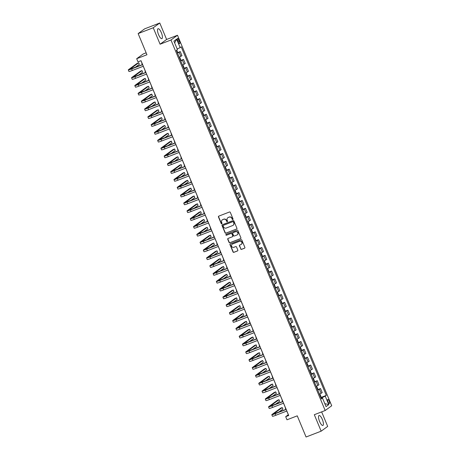 <?xml version="1.0" encoding="UTF-8"?>
<svg xmlns="http://www.w3.org/2000/svg" width="460" height="460" viewBox="0 0 460 460"><rect width="100%" height="100%" fill="white"/><g stroke="black" fill="none" stroke-linecap="round" stroke-linejoin="round"><path stroke-width="0.69" d="M232.8 219.518A0.466 0.443 -126.1 0 0 233.036 218.931L230.316 212.388A0.667 0.632 -126.1 0 0 229.465 212.002L218.799 216.125A0.667 0.632 -126.1 0 0 218.46 216.97L221.179 223.508A0.466 0.443 -126.1 0 0 221.869 223.727A0.466 0.443 -126.1 0 0 222.013 223.186L221.657 222.341A2.139 2.024 -126.1 0 1 222.738 219.638L223.623 219.299A2.139 2.024 -126.1 0 1 226.343 220.535L226.694 221.381A0.466 0.443 -126.1 0 0 227.384 221.599A0.466 0.443 -126.1 0 0 227.522 221.059L227.171 220.213A2.139 2.024 -126.1 0 1 228.252 217.511L229.137 217.166A2.139 2.024 -126.1 0 1 231.857 218.402L232.208 219.248A0.466 0.443 -126.1 0 0 232.8 219.518M322.345 419.48A5.313 1.65 68.9 0 0 319.056 415.524A5.313 1.65 68.9 0 0 319.591 421.486A5.313 1.65 68.9 0 0 322.885 425.437A5.313 1.65 68.9 0 0 322.345 419.48M161.339 32.683A5.313 1.65 68.9 0 0 158.05 28.727A5.313 1.65 68.9 0 0 158.585 34.69A5.313 1.65 68.9 0 0 161.88 38.64A5.313 1.65 68.9 0 0 161.339 32.683M329.188 401.062A2.179 0.678 68.9 0 0 327.836 399.441A2.179 0.678 68.9 0 0 328.055 401.885A2.179 0.678 68.9 0 0 329.406 403.506A2.179 0.678 68.9 0 0 329.188 401.062M240.701 248.986A0.667 0.632 -126.1 0 0 241.546 249.372L244.542 248.216A0.667 0.632 -126.1 0 0 244.875 247.371L241.856 240.114A0.667 0.632 -126.1 0 0 241.005 239.723L230.333 243.846A0.667 0.632 -126.1 0 0 230 244.691L233.024 251.953A0.667 0.632 -126.1 0 0 233.87 252.339L237.486 250.941A0.667 0.632 -126.1 0 0 237.826 250.096L236.532 246.991A0.667 0.632 -126.1 0 0 235.681 246.606L233.887 247.296A1.788 1.696 -126.1 0 1 232.15 244.202A1.788 1.696 -126.1 0 1 232.518 244.007L239.539 241.293A1.788 1.696 -126.1 0 1 241.281 244.381A1.788 1.696 -126.1 0 1 240.913 244.582L239.74 245.036A0.667 0.632 -126.1 0 0 239.407 245.881L240.873 248.86A0.667 0.632 -126.1 0 0 241.724 249.245L244.72 248.089A0.667 0.632 -126.1 0 0 244.76 248.072M153.237 27.761L160.091 44.212L166.618 39.456L159.769 23L153.237 27.761L138.144 33.591L146.947 54.751L136.683 58.713L137.988 61.847L141.007 60.685L288.707 415.506L285.689 416.674L286.988 419.808L297.258 415.84L306.067 437L321.16 431.169L327.692 426.409L321.643 411.878M160.091 44.212L170.959 40.014L325.185 410.51L314.312 414.713L321.16 431.169M236.572 229.08A0.667 0.632 -126.1 0 0 236.911 228.235L233.887 220.972A0.667 0.632 -126.1 0 0 233.042 220.587L222.37 224.71A0.667 0.632 -126.1 0 0 222.03 225.555L225.055 232.817A0.667 0.632 -126.1 0 0 225.906 233.203L236.75 228.953A0.667 0.632 -126.1 0 0 236.796 228.93M237.872 230.54L240.896 237.803A0.667 0.632 -126.1 0 1 240.557 238.648L229.885 242.771A0.667 0.632 -126.1 0 1 229.04 242.385L227.746 239.275A0.667 0.632 -126.1 0 1 228.079 238.429L232.409 236.762A0.667 0.632 -126.1 0 0 232.748 235.917L231.886 233.852A0.667 0.632 -126.1 0 0 231.041 233.467L226.533 235.209A0.466 0.443 -126.1 0 1 226.078 234.399A0.466 0.443 -126.1 0 1 226.176 234.347L237.021 230.155A0.667 0.632 -126.1 0 1 237.872 230.54M138.144 33.591L144.67 28.83L159.769 23M177.738 40.716L178.313 42.096A2.11 0.655 68.9 0 0 179.618 43.665A2.11 0.655 68.9 0 0 179.406 41.296L178.831 39.916A2.11 0.655 68.9 0 0 177.525 38.347A2.11 0.655 68.9 0 0 177.738 40.716M170.959 40.014L177.491 35.259L331.712 405.754L325.185 410.51M174.65 42.918L176.629 39.152L173.909 41.136L177.433 49.599L176.364 50.376L321.454 398.929L322.523 398.153L321.258 398.463M176.629 39.152L180.153 47.616L177.18 48.996M320.861 397.497L326.307 395.393L181.217 46.839L180.153 47.616M326.307 395.393L325.243 396.169L328.762 404.633L326.048 406.617L322.523 398.153M146.148 52.825L143.215 53.958L136.683 58.713M166.618 39.456L177.491 35.259M286.793 411.044L288.334 414.742L285.689 416.674M140.961 60.703L142.565 64.555M143.273 66.251L145.826 72.392M146.533 74.089L149.086 80.23M149.793 81.926L152.352 88.061M153.053 89.763L155.612 95.898M156.32 97.595L158.873 103.736M159.58 105.432L162.133 111.573M162.84 113.269L165.399 119.41M166.106 121.106L168.659 127.248M169.366 128.944L171.919 135.079M172.626 136.781L175.185 142.916M175.887 144.612L178.445 150.754M179.153 152.45L181.706 158.591M182.413 160.287L184.966 166.428M185.673 168.124L188.232 174.259M188.939 175.961L191.492 182.097M192.199 183.799L194.752 189.934M195.46 191.63L198.018 197.771M198.72 199.467L201.279 205.608M201.986 207.305L204.539 213.446M205.246 215.142L207.799 221.277M208.506 222.979L211.065 229.114M211.772 230.811L214.325 236.952M215.033 238.648L217.586 244.789M218.293 246.485L220.852 252.626M221.553 254.322L224.112 260.464M224.819 262.16L227.372 268.295M228.079 269.997L230.632 276.132M231.34 277.828L233.898 283.969M234.606 285.666L237.159 291.807M237.866 293.503L240.419 299.644M241.126 301.34L243.685 307.475M244.392 309.178L246.945 315.313M247.652 317.009L250.205 323.15M250.913 324.846L253.471 330.987M254.173 332.683L256.732 338.824M257.439 340.521L259.992 346.662M260.699 348.358L263.252 354.493M263.959 356.195L266.518 362.33M267.226 364.027L269.779 370.168M270.486 371.864L273.039 378.005M273.746 379.701L276.305 385.842M277.006 387.538L279.565 393.679M280.272 395.376L282.825 401.511M283.532 403.213L286.085 409.348M322.356 398.193L322.121 397.618L321.074 398.021M177.336 52.704L180.251 51.578L177.537 53.193M179.233 57.264L181.947 55.654L180.251 51.578M180.596 60.542L183.511 59.415L180.797 61.03M182.493 65.101L185.208 63.491L183.511 59.415M183.856 68.379L186.771 67.252L184.063 68.862M185.759 72.939L188.468 71.329L186.771 67.252M187.122 76.216L190.032 75.089L187.323 76.699M189.02 80.776L191.728 79.166L190.032 75.089M190.382 84.048L193.298 82.926L190.584 84.537M192.28 88.613L194.994 86.998L193.298 82.926M193.643 91.885L196.558 90.758L193.85 92.374M195.546 96.45L198.254 94.835L196.558 90.758M196.909 99.722L199.818 98.595L197.11 100.211M198.806 104.282L201.514 102.672L199.818 98.595M200.169 107.559L203.084 106.432L200.37 108.048M202.066 112.119L204.78 110.509L203.084 106.432M203.429 115.397L206.344 114.27L203.63 115.88M205.327 119.956L208.041 118.346L206.344 114.27M206.689 123.228L209.605 122.107L206.896 123.717M208.593 127.794L211.301 126.178L209.605 122.107M209.955 131.065L212.865 129.944L210.157 131.554M211.853 135.631L214.561 134.015L212.865 129.944M213.216 138.903L216.131 137.776L213.417 139.391M215.113 143.468L217.827 141.852L216.131 137.776M216.476 146.74L219.391 145.613L216.683 147.229M218.379 151.3L221.087 149.69L219.391 145.613M219.742 154.577L222.651 153.45L219.943 155.066M221.639 159.137L224.348 157.527L222.651 153.45M223.002 162.414L225.917 161.287L223.203 162.898M224.9 166.974L227.614 165.364L225.917 161.287M226.262 170.246L229.178 169.125L226.464 170.735M228.16 174.811L230.874 173.196L229.178 169.125M229.523 178.083L232.438 176.962L229.73 178.572M231.426 182.649L234.134 181.033L232.438 176.962M232.789 185.92L235.698 184.793L232.99 186.409M234.686 190.48L237.394 188.87L235.698 184.793M236.049 193.758L238.964 192.631L236.25 194.246M237.946 198.317L240.66 196.708L238.964 192.631M239.309 201.595L242.224 200.468L239.516 202.078M241.212 206.155L243.921 204.545L242.224 200.468M242.575 209.432L245.485 208.305L242.776 209.915M244.473 213.992L247.181 212.376L245.485 208.305M245.835 217.264L248.751 216.142L246.037 217.752M247.733 221.829L250.447 220.213L248.751 216.142M249.096 225.101L252.011 223.974L249.297 225.59M250.993 229.666L253.707 228.051L252.011 223.974M252.362 232.938L255.271 231.811L252.563 233.427M254.259 237.498L256.967 235.888L255.271 231.811M255.622 240.775L258.531 239.648L255.823 241.264M257.519 245.335L260.228 243.725L258.531 239.648M258.882 248.613L261.798 247.486L259.083 249.096M260.78 253.172L263.494 251.562L261.798 247.486M262.142 256.444L265.058 255.323L262.349 256.933M264.046 261.01L266.754 259.394L265.058 255.323M265.408 264.281L268.318 263.16L265.61 264.77M267.306 268.847L270.014 267.231L268.318 263.16M268.669 272.119L271.584 270.992L268.87 272.608M270.566 276.684L273.28 275.068L271.584 270.992M271.929 279.956L274.844 278.829L272.136 280.445M273.827 284.516L276.54 282.906L274.844 278.829M275.195 287.793L278.104 286.666L275.396 288.276M277.092 292.353L279.801 290.743L278.104 286.666M278.455 295.63L281.365 294.503L278.656 296.113M280.353 300.19L283.061 298.58L281.365 294.503M281.715 303.462L284.631 302.341L281.917 303.951M283.613 308.027L286.327 306.412L284.631 302.341M284.976 311.299L287.891 310.178L285.183 311.788M286.879 315.865L289.587 314.249L287.891 310.178M288.242 319.136L291.151 318.009L288.443 319.625M290.139 323.696L292.847 322.086L291.151 318.009M291.502 326.974L294.417 325.847L291.703 327.462M293.399 331.534L296.113 329.923L294.417 325.847M294.762 334.811L297.678 333.684L294.969 335.294M296.666 339.371L299.374 337.761L297.678 333.684M298.028 342.648L300.938 341.521L298.229 343.131M299.926 347.208L302.634 345.592L300.938 341.521M301.288 350.48L304.198 349.358L301.49 350.968M303.186 355.045L305.894 353.429L304.198 349.358M304.549 358.317L307.464 357.19L304.75 358.806M306.446 362.882L309.16 361.267L307.464 357.19M307.809 366.154L310.724 365.027L308.016 366.643M309.712 370.714L312.421 369.104L310.724 365.027M311.075 373.991L313.984 372.864L311.276 374.48M312.972 378.551L315.681 376.941L313.984 372.864M314.335 381.829L317.25 380.702L314.536 382.312M316.233 386.388L318.947 384.778L317.25 380.702M317.596 389.66L320.511 388.539L317.803 390.149M319.499 394.226L322.207 392.61L320.511 388.539M322.121 397.618L325.243 396.169M328.762 404.633L324.8 403.627M232.978 219.391A0.466 0.443 -126.1 0 1 232.386 219.121L232.03 218.276A2.139 2.024 -126.1 0 0 229.316 217.039L229.137 217.166M227.901 217.689A2.139 2.024 -126.1 0 1 228.424 217.379L229.316 217.039M222.387 219.817A2.139 2.024 -126.1 0 1 222.91 219.512L223.802 219.167A2.139 2.024 -126.1 0 1 226.521 220.403L226.872 221.248A0.466 0.443 -126.1 0 0 227.464 221.519M218.753 216.142A0.667 0.632 -126.1 0 0 218.638 216.844L221.358 223.382A0.466 0.443 -126.1 0 0 221.95 223.652M222.324 224.727A0.667 0.632 -126.1 0 0 222.209 225.423L225.233 232.685A0.667 0.632 -126.1 0 0 226.078 233.07L236.75 228.953M233.341 221.973A0.466 0.443 -126.1 0 0 232.748 221.703L223.382 225.319A0.466 0.443 -126.1 0 0 223.146 225.912L223.514 226.803A2.139 2.024 -126.1 0 0 226.234 228.039L232.633 225.567A2.139 2.024 -126.1 0 0 233.714 222.864L233.519 221.841A0.466 0.443 -126.1 0 0 232.921 221.57L232.748 221.703M223.554 225.193L223.382 225.319A0.466 0.443 -126.1 0 1 223.554 225.193L232.921 221.57M233.162 225.262A2.139 2.024 -126.1 0 0 233.887 222.738L233.714 222.864M233.519 221.841L233.887 222.738M228.039 238.452A0.667 0.632 -126.1 0 0 227.924 239.148L229.218 242.253A0.667 0.632 -126.1 0 0 230.063 242.644L240.735 238.521A0.667 0.632 -126.1 0 0 240.775 238.498M232.628 236.612A0.667 0.632 -126.1 0 0 232.921 235.79L232.064 233.726A0.667 0.632 -126.1 0 0 231.213 233.341L226.533 235.209M226.176 234.347A0.466 0.443 -126.1 0 0 226.711 235.083M236.9 235.025A1.788 1.696 -126.1 0 0 237.705 232.57A1.788 1.696 -126.1 0 0 235.531 231.736L233.053 232.691A0.667 0.632 -126.1 0 0 232.72 233.536L233.577 235.595A0.667 0.632 -126.1 0 0 234.427 235.98L236.9 235.025M237.354 234.755A1.788 1.696 -126.1 0 0 235.704 231.604L235.531 231.736M233.013 232.708A0.667 0.632 -126.1 0 1 233.231 232.559L235.704 231.604M239.7 245.053A0.667 0.632 -126.1 0 0 239.579 245.749L240.873 248.86M241.368 244.317A1.788 1.696 -126.1 0 0 239.717 241.161L239.539 241.293M232.242 244.145A1.788 1.696 -126.1 0 1 232.691 243.875L239.717 241.161M230.293 243.863A0.667 0.632 -126.1 0 0 230.178 244.565L233.197 251.821A0.667 0.632 -126.1 0 0 234.048 252.212L237.665 250.815A0.667 0.632 -126.1 0 0 237.705 250.792M176.732 50.105L177.416 51.738L177.307 52.636M135.067 67.453L139.363 64.319L138.713 62.755L137.201 63.336L128.472 69.696A5.106 0.402 -22.6 0 0 128.288 69.908A5.106 0.402 -22.6 0 0 131.681 68.914L142.663 64.664M128.288 69.908L128.938 71.478A5.106 0.402 -22.6 0 0 132.33 70.478L143.319 66.234M142.612 64.538L129.858 69.253L138.713 62.755M179.279 57.322L179.894 57.69L180.677 59.576L180.584 60.432L179.296 57.333M182.539 65.159L183.155 65.527L183.937 67.407L183.827 68.304M183.845 68.293L182.557 65.17M185.8 72.996L186.415 73.364L187.197 75.245L187.111 76.107L185.817 73.002M138.328 75.285L142.623 72.157L141.973 70.587L140.461 71.173L131.732 77.533A5.106 0.402 -22.6 0 0 131.548 77.746A5.106 0.402 -22.6 0 0 134.941 76.745L145.929 72.502M131.548 77.746L132.198 79.315A5.106 0.402 -22.6 0 0 135.591 78.315L146.579 74.071M145.872 72.375L133.118 77.09L141.973 70.587M141.594 83.122L145.889 79.994L145.233 78.424L143.727 79.011L134.998 85.37A5.106 0.402 -22.6 0 0 134.809 85.583A5.106 0.402 -22.6 0 0 138.201 84.582L149.189 80.339M134.809 85.583L135.464 87.147A5.106 0.402 -22.6 0 0 138.857 86.152L149.839 81.909M149.132 80.207L136.384 84.927L145.233 78.424M144.854 90.959L149.149 87.831L148.499 86.261L146.987 86.848L138.259 93.207A5.106 0.402 -22.6 0 0 138.075 93.42A5.106 0.402 -22.6 0 0 141.467 92.42L152.45 88.176M138.075 93.42L138.724 94.984A5.106 0.402 -22.6 0 0 142.117 93.989L153.105 89.74M152.398 88.044L139.644 92.765L148.499 86.261M189.066 80.834L189.681 81.201L190.463 83.082L190.371 83.944L189.077 80.839M148.114 98.796L152.409 95.663L151.76 94.099L150.248 94.679L141.519 101.039A5.106 0.402 -22.6 0 0 141.335 101.252A5.106 0.402 -22.6 0 0 144.727 100.257L155.71 96.013M141.335 101.252L141.985 102.821A5.106 0.402 -22.6 0 0 145.377 101.821L156.365 97.577M155.658 95.881L142.905 100.602L151.76 94.099M193.614 91.816L193.723 90.919L192.941 89.039L192.309 88.682M193.631 91.781L192.309 88.676M195.586 96.502L196.202 96.876L196.983 98.756L196.897 99.619L195.603 96.514M200.14 107.485L200.249 106.593L199.462 104.707L198.835 104.351M202.112 112.177L202.728 112.545L203.51 114.425L203.418 115.287L202.13 112.188M205.373 120.014L205.988 120.382L206.77 122.262L206.661 123.159M206.678 123.148L205.39 120.02M151.374 106.634L155.675 103.5L155.02 101.936L153.513 102.517L144.785 108.876A5.106 0.402 -22.6 0 0 144.595 109.089A5.106 0.402 -22.6 0 0 147.988 108.094L158.976 103.851M144.595 109.089L145.251 110.659A5.106 0.402 -22.6 0 0 148.643 109.658L159.626 105.415M158.918 103.718L146.171 108.433L155.02 101.936M154.64 114.471L158.936 111.337L158.28 109.773L156.774 110.354L148.045 116.713A5.106 0.402 -22.6 0 0 147.855 116.926A5.106 0.402 -22.6 0 0 151.248 115.926L162.236 111.682M147.855 116.926L148.511 118.496A5.106 0.402 -22.6 0 0 151.903 117.495L162.886 113.252M162.184 111.556L149.431 116.271L158.28 109.773M157.901 122.302L162.196 119.174L161.546 117.605L160.034 118.191L151.305 124.551A5.106 0.402 -22.6 0 0 151.121 124.763A5.106 0.402 -22.6 0 0 154.514 123.763L165.496 119.519M151.121 124.763L151.771 126.333A5.106 0.402 -22.6 0 0 155.164 125.333L166.152 121.089M165.445 119.393L152.691 124.108L161.546 117.605M161.161 130.14L165.456 127.012L164.806 125.442L163.294 126.028L154.566 132.388A5.106 0.402 -22.6 0 0 154.382 132.601A5.106 0.402 -22.6 0 0 157.774 131.6L168.762 127.357M154.382 132.601L155.031 134.165A5.106 0.402 -22.6 0 0 158.424 133.17L169.412 128.926M168.705 127.224L155.952 131.945L164.806 125.442M164.427 137.977L168.722 134.849L168.067 133.279L166.56 133.86L157.832 140.22A5.106 0.402 -22.6 0 0 157.642 140.438A5.106 0.402 -22.6 0 0 161.034 139.438L172.023 135.194M157.642 140.438L158.297 142.002A5.106 0.402 -22.6 0 0 161.69 141.001L172.672 136.758M171.965 135.062L159.217 139.782L168.067 133.279M208.633 127.851L209.248 128.219L210.03 130.099L209.944 130.962L208.65 127.857M167.687 145.814L171.982 142.68L171.333 141.116L169.82 141.697L161.092 148.057A5.106 0.402 -22.6 0 0 160.908 148.269A5.106 0.402 -22.6 0 0 164.3 147.275L175.283 143.031M160.908 148.269L161.558 149.839A5.106 0.402 -22.6 0 0 164.95 148.839L175.939 144.595M175.231 142.899L162.478 147.62L171.333 141.116M211.899 135.683L212.514 136.056L213.296 137.937L213.204 138.799L211.91 135.694M170.947 153.651L175.243 150.518L174.593 148.954L173.081 149.534L164.352 155.894A5.106 0.402 -22.6 0 0 164.168 156.107A5.106 0.402 -22.6 0 0 167.561 155.112L178.543 150.863M164.168 156.107L164.818 157.677A5.106 0.402 -22.6 0 0 168.21 156.676L179.199 152.433M178.492 150.736L165.738 155.451L174.593 148.954M215.159 143.52L215.774 143.894L216.556 145.774L216.464 146.636L215.177 143.531M174.208 161.483L178.509 158.355L177.853 156.785L176.347 157.372L167.618 163.731A5.106 0.402 -22.6 0 0 167.428 163.944A5.106 0.402 -22.6 0 0 170.821 162.943L181.809 158.7M167.428 163.944L168.084 165.514A5.106 0.402 -22.6 0 0 171.477 164.513L182.459 160.27M181.752 158.573L169.004 163.288L177.853 156.785M218.419 151.357L219.035 151.725L219.817 153.605L219.73 154.468L218.437 151.369M177.474 169.32L181.769 166.192L181.113 164.623L179.607 165.209L170.879 171.568A5.106 0.402 -22.6 0 0 170.689 171.781A5.106 0.402 -22.6 0 0 174.081 170.781L185.07 166.537M170.689 171.781L171.344 173.345A5.106 0.402 -22.6 0 0 174.737 172.35L185.725 168.107M185.018 166.405L172.264 171.126L181.113 164.623M222.973 162.34L223.083 161.443L222.295 159.562L221.668 159.206M180.734 177.157L185.029 174.03L184.38 172.46L182.867 173.046L174.139 179.406A5.106 0.402 -22.6 0 0 173.955 179.618A5.106 0.402 -22.6 0 0 177.347 178.618L188.33 174.374M173.955 179.618L174.605 181.183A5.106 0.402 -22.6 0 0 177.997 180.188L188.985 175.944M188.278 174.242L175.524 178.963L184.38 172.46M224.946 167.032L225.561 167.4L226.343 169.28L226.251 170.142L224.963 167.037M183.994 184.995L188.289 181.867L187.64 180.297L186.127 180.878L177.399 187.237A5.106 0.402 -22.6 0 0 177.215 187.456A5.106 0.402 -22.6 0 0 180.607 186.455L191.596 182.212M177.215 187.456L177.865 189.02A5.106 0.402 -22.6 0 0 181.257 188.019L192.245 183.776M191.538 182.079L178.785 186.8L187.64 180.297M228.206 174.869L228.821 175.237L229.603 177.117L229.494 178.014M229.511 178.003L228.223 174.875M232.771 185.84L232.863 184.954L232.081 183.074L231.449 182.712M234.732 190.538L235.347 190.906L236.13 192.792L236.02 193.683M236.037 193.671L234.749 190.549M237.992 198.375L238.608 198.743L239.39 200.623L239.298 201.486L238.01 198.386M241.253 206.212L241.868 206.58L242.65 208.46L242.564 209.323L241.27 206.218M245.807 217.195L245.916 216.298L245.128 214.417L244.501 214.061M245.824 217.16L244.496 214.055M247.779 221.887L248.394 222.255L249.176 224.135L249.084 224.998L247.796 221.892M251.039 229.718L251.654 230.092L252.436 231.972L252.327 232.863M252.344 232.852L251.056 229.73M254.305 237.555L254.915 237.923L255.697 239.809L255.611 240.666L254.317 237.567M257.565 245.393L258.181 245.761L258.963 247.641L258.853 248.538M258.871 248.526L257.583 245.404M260.826 253.23L261.441 253.598L262.223 255.478L262.131 256.341L260.843 253.236M264.086 261.067L264.701 261.435L265.483 263.315L265.397 264.178L264.103 261.073M268.64 272.05L268.749 271.153L267.961 269.272L267.329 268.91M270.612 276.736L271.227 277.11L272.01 278.99L271.917 279.852L270.63 276.748M275.161 287.718L275.27 286.821L274.488 284.941L273.855 284.585M277.138 292.411L277.748 292.779L278.536 294.659L278.444 295.521L277.15 292.416M280.399 300.248L281.014 300.616L281.796 302.496L281.687 303.393M281.704 303.381L280.416 300.253M283.659 308.085L284.274 308.453L285.056 310.333L284.964 311.196L283.676 308.091M286.919 315.916L287.534 316.29L288.316 318.171L288.23 319.033L286.936 315.928M290.185 323.754L290.8 324.122L291.582 326.008L291.49 326.865L290.197 323.765M293.445 331.591L294.061 331.959L294.843 333.839L294.751 334.702L293.463 331.603M297.994 342.573L298.103 341.676L297.321 339.796L296.688 339.44M299.972 347.266L300.581 347.633L301.369 349.514L301.277 350.376L299.983 347.271M303.232 355.097L303.847 355.471L304.629 357.351L304.52 358.248M304.537 358.236L303.249 355.108M306.492 362.934L307.108 363.308L307.889 365.188L307.797 366.051L306.509 362.946M311.041 373.917L311.15 373.02L310.368 371.139L309.741 370.783M187.26 192.832L191.555 189.698L190.9 188.134L189.393 188.715L180.665 195.074A5.106 0.402 -22.6 0 0 180.475 195.287A5.106 0.402 -22.6 0 0 183.868 194.292L194.856 190.049M180.475 195.287L181.131 196.857A5.106 0.402 -22.6 0 0 184.523 195.856L195.506 191.613M194.798 189.917L182.051 194.637L190.9 188.134M190.52 200.669L194.816 197.535L194.166 195.971L192.654 196.552L183.925 202.912A5.106 0.402 -22.6 0 0 183.741 203.124A5.106 0.402 -22.6 0 0 187.134 202.124L198.116 197.88M183.741 203.124L184.391 204.694A5.106 0.402 -22.6 0 0 187.783 203.694L198.772 199.45M198.064 197.754L185.311 202.469L194.166 195.971M193.781 208.501L198.076 205.373L197.426 203.803L195.914 204.389L187.185 210.749A5.106 0.402 -22.6 0 0 187.001 210.962A5.106 0.402 -22.6 0 0 190.394 209.961L201.376 205.718M187.001 210.962L187.651 212.531A5.106 0.402 -22.6 0 0 191.044 211.531L202.032 207.287M201.325 205.591L188.571 210.306L197.426 203.803M197.041 216.338L201.342 213.21L200.686 211.64L199.18 212.227L190.452 218.586A5.106 0.402 -22.6 0 0 190.262 218.799A5.106 0.402 -22.6 0 0 193.654 217.798L204.642 213.555M190.262 218.799L190.917 220.363A5.106 0.402 -22.6 0 0 194.31 219.368L205.292 215.125M204.585 213.423L191.837 218.143L200.686 211.64M200.307 224.175L204.602 221.047L203.947 219.477L202.44 220.064L193.712 226.423A5.106 0.402 -22.6 0 0 193.522 226.636A5.106 0.402 -22.6 0 0 196.914 225.636L207.903 221.392M193.522 226.636L194.177 228.2A5.106 0.402 -22.6 0 0 197.57 227.205L208.558 222.956M207.851 221.26L195.097 225.981L203.947 219.477M203.567 232.012L207.862 228.879L207.213 227.315L205.7 227.895L196.972 234.255A5.106 0.402 -22.6 0 0 196.788 234.468A5.106 0.402 -22.6 0 0 200.18 233.473L211.163 229.23M196.788 234.468L197.438 236.037A5.106 0.402 -22.6 0 0 200.83 235.037L211.818 230.793M211.111 229.097L198.358 233.818L207.213 227.315M206.827 239.85L211.123 236.716L210.473 235.152L208.961 235.733L200.238 242.092A5.106 0.402 -22.6 0 0 200.048 242.305A5.106 0.402 -22.6 0 0 203.441 241.31L214.429 237.067M200.048 242.305L200.698 243.875A5.106 0.402 -22.6 0 0 204.09 242.874L215.079 238.631M214.371 236.934L201.618 241.649L210.473 235.152M210.093 247.687L214.389 244.553L213.733 242.989L212.227 243.57L203.498 249.929A5.106 0.402 -22.6 0 0 203.308 250.142A5.106 0.402 -22.6 0 0 206.701 249.142L217.689 244.898M203.308 250.142L203.964 251.712A5.106 0.402 -22.6 0 0 207.356 250.711L218.339 246.468M217.637 244.772L204.884 249.487L213.733 242.989M213.354 255.518L217.649 252.39L216.999 250.821L215.487 251.407L206.758 257.767A5.106 0.402 -22.6 0 0 206.574 257.979A5.106 0.402 -22.6 0 0 209.967 256.979L220.949 252.736M206.574 257.979L207.224 259.549A5.106 0.402 -22.6 0 0 210.617 258.549L221.605 254.305M220.898 252.609L208.144 257.324L216.999 250.821M216.614 263.356L220.909 260.228L220.259 258.658L218.747 259.244L210.019 265.604A5.106 0.402 -22.6 0 0 209.835 265.817A5.106 0.402 -22.6 0 0 213.227 264.816L224.215 260.573M209.835 265.817L210.484 267.381A5.106 0.402 -22.6 0 0 213.877 266.386L224.865 262.142M224.158 260.44L211.404 265.161L220.259 258.658M219.874 271.193L224.175 268.065L223.52 266.495L222.013 267.076L213.285 273.435A5.106 0.402 -22.6 0 0 213.095 273.654A5.106 0.402 -22.6 0 0 216.487 272.654L227.476 268.41M213.095 273.654L213.75 275.218A5.106 0.402 -22.6 0 0 217.143 274.217L228.125 269.974M227.418 268.278L214.67 272.998L223.52 266.495M223.14 279.03L227.435 275.897L226.78 274.332L225.273 274.913L216.545 281.273A5.106 0.402 -22.6 0 0 216.355 281.486A5.106 0.402 -22.6 0 0 219.748 280.491L230.736 276.247M216.355 281.486L217.011 283.055A5.106 0.402 -22.6 0 0 220.403 282.055L231.391 277.811M230.684 276.115L217.931 280.836L226.78 274.332M226.4 286.867L230.696 283.734L230.046 282.17L228.534 282.75L219.805 289.11A5.106 0.402 -22.6 0 0 219.621 289.323A5.106 0.402 -22.6 0 0 223.014 288.328L233.996 284.079M219.621 289.323L220.271 290.892A5.106 0.402 -22.6 0 0 223.663 289.892L234.652 285.648M233.944 283.952L221.191 288.667L230.046 282.17M229.661 294.699L233.956 291.571L233.306 290.001L231.794 290.588L223.071 296.947A5.106 0.402 -22.6 0 0 222.881 297.16A5.106 0.402 -22.6 0 0 226.274 296.159L237.262 291.916M222.881 297.16L223.531 298.73A5.106 0.402 -22.6 0 0 226.924 297.729L237.912 293.486M237.205 291.789L224.451 296.504L233.306 290.001M232.927 302.536L237.222 299.408L236.566 297.839L235.06 298.425L226.331 304.784A5.106 0.402 -22.6 0 0 226.142 304.997A5.106 0.402 -22.6 0 0 229.534 303.997L240.522 299.753M226.142 304.997L226.797 306.561A5.106 0.402 -22.6 0 0 230.19 305.566L241.172 301.323M240.471 299.621L227.717 304.342L236.566 297.839M236.187 310.373L240.482 307.245L239.832 305.676L238.32 306.262L229.592 312.622A5.106 0.402 -22.6 0 0 229.408 312.834A5.106 0.402 -22.6 0 0 232.8 311.834L243.783 307.591M229.408 312.834L230.058 314.398A5.106 0.402 -22.6 0 0 233.45 313.404L244.438 309.16M243.731 307.458L230.977 312.179L239.832 305.676M239.447 318.211L243.742 315.083L243.093 313.513L241.58 314.094L232.852 320.453A5.106 0.402 -22.6 0 0 232.668 320.672A5.106 0.402 -22.6 0 0 236.06 319.671L247.049 315.428M232.668 320.672L233.318 322.236A5.106 0.402 -22.6 0 0 236.71 321.235L247.698 316.992M246.991 315.296L234.238 320.016L243.093 313.513M242.707 326.048L247.008 322.914L246.353 321.35L244.846 321.931L236.118 328.291A5.106 0.402 -22.6 0 0 235.928 328.503A5.106 0.402 -22.6 0 0 239.321 327.509L250.309 323.265M235.928 328.503L236.584 330.073A5.106 0.402 -22.6 0 0 239.976 329.072L250.959 324.829M250.251 323.133L237.504 327.853L246.353 321.35M245.973 333.885L250.269 330.751L249.613 329.188L248.107 329.768L239.378 336.128A5.106 0.402 -22.6 0 0 239.189 336.341A5.106 0.402 -22.6 0 0 242.581 335.34L253.569 331.096M239.189 336.341L239.844 337.91A5.106 0.402 -22.6 0 0 243.236 336.91L254.225 332.666M253.517 330.97L240.764 335.685L249.613 329.188M249.234 341.717L253.529 338.589L252.879 337.019L251.367 337.605L242.638 343.965A5.106 0.402 -22.6 0 0 242.454 344.178A5.106 0.402 -22.6 0 0 245.847 343.177L256.829 338.934M242.454 344.178L243.104 345.747A5.106 0.402 -22.6 0 0 246.497 344.747L257.485 340.503M256.778 338.807L244.024 343.522L252.879 337.019M252.494 349.554L256.795 346.426L256.139 344.856L254.627 345.443L245.904 351.802A5.106 0.402 -22.6 0 0 245.715 352.015A5.106 0.402 -22.6 0 0 249.107 351.014L260.095 346.771M245.715 352.015L246.364 353.579A5.106 0.402 -22.6 0 0 249.763 352.584L260.745 348.341M260.038 346.639L247.284 351.359L256.139 344.856M255.76 357.391L260.055 354.263L259.4 352.693L257.893 353.274L249.165 359.639A5.106 0.402 -22.6 0 0 248.975 359.852A5.106 0.402 -22.6 0 0 252.367 358.852L263.356 354.608M248.975 359.852L249.63 361.416A5.106 0.402 -22.6 0 0 253.023 360.421L264.005 356.172M263.304 354.476L250.55 359.197L259.4 352.693M259.02 365.228L263.315 362.095L262.666 360.531L261.154 361.111L252.425 367.471A5.106 0.402 -22.6 0 0 252.241 367.684A5.106 0.402 -22.6 0 0 255.633 366.689L266.616 362.445M252.241 367.684L252.891 369.253A5.106 0.402 -22.6 0 0 256.283 368.253L267.272 364.009M266.564 362.313L253.811 367.034L262.666 360.531M262.28 373.066L266.576 369.932L265.926 368.368L264.414 368.949L255.685 375.308A5.106 0.402 -22.6 0 0 255.501 375.521A5.106 0.402 -22.6 0 0 258.894 374.526L269.882 370.283M255.501 375.521L256.151 377.091A5.106 0.402 -22.6 0 0 259.543 376.09L270.532 371.847M269.825 370.15L257.071 374.865L265.926 368.368M265.541 380.903L269.842 377.769L269.186 376.205L267.68 376.786L258.951 383.145A5.106 0.402 -22.6 0 0 258.761 383.358A5.106 0.402 -22.6 0 0 262.154 382.358L273.142 378.114M258.761 383.358L259.417 384.928A5.106 0.402 -22.6 0 0 262.809 383.928L273.792 379.684M273.085 377.988L260.337 382.703L269.186 376.205M268.807 388.734L273.102 385.606L272.446 384.037L270.94 384.623L262.211 390.983A5.106 0.402 -22.6 0 0 262.022 391.195A5.106 0.402 -22.6 0 0 265.414 390.195L276.402 385.952M262.022 391.195L262.677 392.759A5.106 0.402 -22.6 0 0 266.07 391.765L277.058 387.521M276.351 385.825L263.597 390.54L272.446 384.037M313.018 378.609L313.634 378.977L314.416 380.857L314.324 381.719L313.03 378.62M272.067 396.572L276.362 393.444L275.712 391.874L274.2 392.46L265.472 398.82A5.106 0.402 -22.6 0 0 265.288 399.033A5.106 0.402 -22.6 0 0 268.68 398.032L279.663 393.789M265.288 399.033L265.938 400.597A5.106 0.402 -22.6 0 0 269.33 399.602L280.318 395.358M279.611 393.656L266.858 398.377L275.712 391.874M316.279 386.446L316.894 386.814L317.676 388.694L317.584 389.557L316.296 386.452M275.327 404.409L279.628 401.281L278.973 399.711L277.46 400.292L268.738 406.651A5.106 0.402 -22.6 0 0 268.548 406.87A5.106 0.402 -22.6 0 0 271.94 405.869L282.929 401.626M268.548 406.87L269.203 408.434A5.106 0.402 -22.6 0 0 272.596 407.433L283.578 403.19M282.871 401.494L270.118 406.214L278.973 399.711M320.827 397.428L320.936 396.531L320.154 394.651L319.522 394.295M278.593 412.246L282.888 409.112L282.233 407.548L280.726 408.129L271.998 414.489A5.106 0.402 -22.6 0 0 271.808 414.702A5.106 0.402 -22.6 0 0 275.201 413.707L286.189 409.463M271.808 414.702L272.464 416.271A5.106 0.402 -22.6 0 0 275.856 415.271L286.839 411.027M286.137 409.331L273.384 414.052L282.233 407.548M180.878 56.43L179.181 52.359M184.138 64.268L182.442 60.197M187.398 72.105L185.702 68.028M190.664 79.942L188.968 75.865M193.924 87.779L192.228 83.703M197.185 95.611L195.488 91.54M200.451 103.448L198.755 99.377M203.711 111.285L202.015 107.209M206.971 119.123L205.275 115.046M210.231 126.96L208.535 122.883M213.498 134.797L211.801 130.72M216.758 142.629L215.061 138.558M220.018 150.466L218.322 146.395M223.284 158.303L221.588 154.227M226.544 166.14L224.848 162.064M229.804 173.978L228.108 169.901M233.065 181.815L231.368 177.738M236.331 189.646L234.634 185.575M239.591 197.484L237.895 193.407M242.851 205.321L241.155 201.244M246.117 213.158L244.421 209.081M249.377 220.995L247.681 216.919M252.638 228.827L250.941 224.756M255.898 236.664L254.202 232.593M259.164 244.501L257.468 240.425M262.424 252.339L260.728 248.262M265.684 260.176L263.988 256.099M268.95 268.013L267.254 263.936M272.211 275.845L270.514 271.774M275.471 283.682L273.775 279.611M278.731 291.519L277.035 287.442M281.997 299.356L280.301 295.28M285.257 307.194L283.561 303.117M288.518 315.031L286.821 310.954M291.784 322.862L290.087 318.791M295.044 330.7L293.348 326.623M298.304 338.537L296.608 334.46M301.565 346.374L299.868 342.297M304.83 354.211L303.134 350.135M308.091 362.043L306.394 357.972M311.351 369.88L309.655 365.809M314.617 377.717L312.921 373.641M317.877 385.555L316.181 381.478M321.137 393.392L319.441 389.315M177.612 40.388L178.831 39.916M178.175 41.768L179.406 41.296M177.324 52.601L176.393 50.358M131.681 68.914L132.33 70.478M134.941 76.745L135.591 78.315M138.201 84.582L138.857 86.152M141.467 92.42L142.117 93.989M144.727 100.257L145.377 101.821M200.157 107.45L198.864 104.351M147.988 108.094L148.643 109.658M151.248 115.926L151.903 117.495M154.514 123.763L155.164 125.333M157.774 131.6L158.424 133.17M161.034 139.438L161.69 141.001M164.3 147.275L164.95 148.839M167.561 155.112L168.21 156.676M170.821 162.943L171.477 164.513M174.081 170.781L174.737 172.35M222.991 162.305L221.697 159.206M177.347 178.618L177.997 180.188M180.607 186.455L181.257 188.019M232.777 185.817L231.483 182.712M268.657 272.015L267.363 268.91M275.183 287.684L273.89 284.585M298.017 342.539L296.723 339.434M311.063 373.882L309.77 370.783M183.868 194.292L184.523 195.856M187.134 202.124L187.783 203.694M190.394 209.961L191.044 211.531M193.654 217.798L194.31 219.368M196.914 225.636L197.57 227.205M200.18 233.473L200.83 235.037M203.441 241.31L204.09 242.874M206.701 249.142L207.356 250.711M209.967 256.979L210.617 258.549M213.227 264.816L213.877 266.386M216.487 272.654L217.143 274.217M219.748 280.491L220.403 282.055M223.014 288.328L223.663 289.892M226.274 296.159L226.924 297.729M229.534 303.997L230.19 305.566M232.8 311.834L233.45 313.404M236.06 319.671L236.71 321.235M239.321 327.509L239.976 329.072M242.581 335.34L243.236 336.91M245.847 343.177L246.497 344.747M249.107 351.014L249.763 352.584M252.367 358.852L253.023 360.421M255.633 366.689L256.283 368.253M258.894 374.526L259.543 376.09M262.154 382.358L262.809 383.928M265.414 390.195L266.07 391.765M268.68 398.032L269.33 399.602M271.94 405.869L272.596 407.433M320.85 397.394L319.556 394.289M275.201 413.707L275.856 415.271M141.76 63.192L142.358 64.636M145.021 71.03L145.619 72.473M148.281 78.867L148.879 80.304M151.541 86.704L152.145 88.142M154.807 94.541L155.405 95.979M158.067 102.379L158.665 103.816M161.328 110.21L161.926 111.653M164.594 118.047L165.192 119.491M167.854 125.885L168.452 127.322M171.114 133.722L171.712 135.159M174.374 141.559L174.978 142.997M177.64 149.391L178.238 150.834M180.901 157.228L181.499 158.671M184.161 165.065L184.759 166.508M187.427 172.902L188.025 174.34M190.687 180.74L191.285 182.177M193.947 188.577L194.545 190.014M197.208 196.408L197.811 197.852M200.474 204.246L201.072 205.689M203.734 212.083L204.332 213.52M206.994 219.92L207.598 221.358M210.26 227.757L210.858 229.195M213.52 235.595L214.118 237.032M216.781 243.426L217.379 244.869M220.041 251.263L220.645 252.707M223.307 259.101L223.905 260.538M226.567 266.938L227.165 268.375M229.827 274.775L230.431 276.213M233.093 282.607L233.691 284.05M236.354 290.444L236.952 291.887M239.614 298.281L240.212 299.724M242.874 306.118L243.478 307.556M246.14 313.956L246.738 315.393M249.4 321.793L249.998 323.23M252.661 329.624L253.264 331.068M255.927 337.462L256.525 338.905M259.187 345.299L259.785 346.736M262.447 353.136L263.045 354.574M265.707 360.973L266.311 362.411M268.973 368.811L269.571 370.248M272.234 376.642L272.832 378.085M275.494 384.479L276.098 385.923M278.76 392.317L279.358 393.754M282.02 400.154L282.618 401.591M285.28 407.991L285.878 409.429"/></g></svg>

